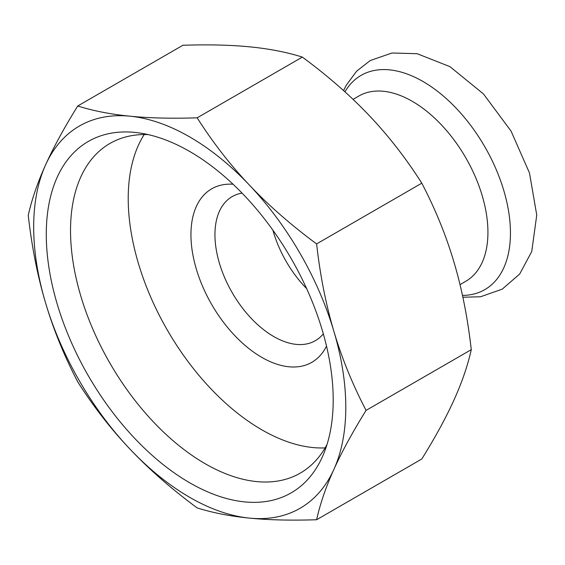 <?xml version="1.0" encoding="UTF-8"?>
<svg xmlns="http://www.w3.org/2000/svg" width="565" height="565" viewBox="0 0 565 565"><rect width="100%" height="100%" fill="white"/><g stroke="black" fill="none" stroke-linecap="round" stroke-linejoin="round"><path stroke-width="0.85" d="M306.64 288.616A83.189 48.025 60 0 1 272.902 230.188M323.321 333.851A83.189 48.025 60 0 1 315.362 340.681A83.189 48.025 60 0 1 251.263 318.392A83.189 48.025 60 0 1 214.947 234.68A83.189 48.025 60 0 1 232.18 196.599A83.189 48.025 60 0 1 242.067 193.124M233.048 184.232A100.16 57.828 -120 0 0 190.942 234.68A100.16 57.828 -120 0 0 247.089 347.101A100.16 57.828 -120 0 0 326.506 346.112M325.129 447.897A188.865 109.045 60 0 1 128.22 198.463A188.865 109.045 60 0 1 144.209 134.534M353.054 99.369L358.824 96.036A106.955 61.747 60 0 1 465.779 157.783A106.955 61.747 60 0 1 465.779 281.285L460.002 284.619M189.741 151.498A202.884 117.139 60 0 1 323.759 453.639A202.884 117.139 60 0 1 88.295 375.718A202.884 117.139 60 0 1 138.552 132.846A202.884 117.139 60 0 1 189.741 151.498M148.101 134.59A190.327 109.885 -120 0 0 109.949 143.446A190.327 109.885 -120 0 0 70.533 230.577A190.327 109.885 -120 0 0 153.616 422.119A190.327 109.885 -120 0 0 300.283 473.11A190.327 109.885 -120 0 0 327.022 444.5M249.462 518.112C268.545 520.026 290.926 520.57 316.605 519.744C320.2 503.662 325.977 486.868 333.915 469.353C341.804 451.873 352.525 432.218 366.078 410.388C352.525 384.405 341.804 358.09 333.915 331.436C325.977 304.81 320.2 275.635 316.605 243.911C290.926 224.927 268.545 205.342 249.462 185.151C230.322 164.994 212.892 142.55 197.164 117.824C171.485 118.643 149.104 118.099 130.021 116.192C110.881 114.314 93.451 110.917 77.723 105.994C64.17 127.817 53.449 147.472 45.56 164.952C37.622 182.467 31.845 199.261 28.25 215.343C31.845 247.075 37.622 276.25 45.56 302.875A220.696 127.422 -120 0 0 130.021 449.154C149.104 469.346 171.485 488.93 197.164 507.914C212.892 512.836 230.322 516.241 249.462 518.112A220.696 127.422 -120 0 0 333.915 469.353A220.696 127.422 -120 0 0 333.915 331.436A220.696 127.422 -120 0 0 249.462 185.151A220.696 127.422 -120 0 0 130.021 116.192A220.696 127.422 -120 0 0 45.56 164.952A220.696 127.422 -120 0 0 45.56 302.875C53.449 329.522 64.17 355.844 77.723 381.827C93.451 406.56 110.881 428.997 130.021 449.154A220.696 127.422 -120 0 0 249.462 518.112M77.723 105.994L182.919 45.257C208.598 44.43 230.979 44.974 250.062 46.888C269.201 48.76 286.632 52.164 302.36 57.086C328.039 76.07 350.42 95.654 369.503 115.846C388.642 136.003 406.073 158.44 421.801 183.173C435.354 209.156 446.075 235.478 453.963 262.125C461.909 288.75 467.679 317.926 471.274 349.657C467.679 365.739 461.909 382.533 453.963 400.048C446.075 417.528 435.354 437.183 421.801 459.006L316.605 519.744M302.36 57.086L197.164 117.824M421.801 183.173L316.605 243.911M471.274 349.657L366.078 410.388M344.925 91.82A123.707 71.423 60 0 1 484.827 146.787A123.707 71.423 60 0 1 462.474 295.424M343.555 90.584L346.225 85.294L356.572 71.225L370.202 60.554L391.976 52.997L417.161 53.703L449.938 66.642L483.428 93.896L511.078 131.129L529.49 172.996L536.75 215.081L531.736 251.552L519.701 273.997L502.257 289.139L480.533 296.766L462.862 297.232"/></g></svg>
